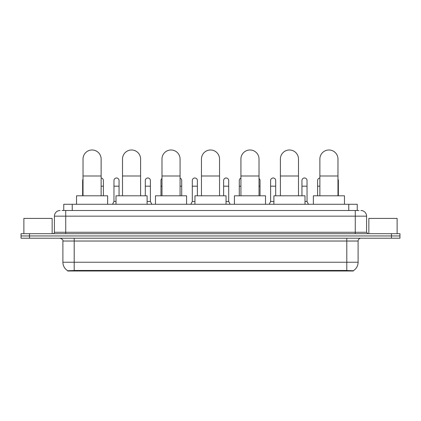 <?xml version="1.0" encoding="UTF-8"?>
<svg xmlns="http://www.w3.org/2000/svg" width="421" height="421" viewBox="0 0 421 421"><rect width="100%" height="100%" fill="white"/><g stroke="black" fill="none" stroke-linecap="round" stroke-linejoin="round"><path stroke-width="0.63" d="M62.05 210.5L65.729 210.5L62.05 210.5L63.75 210.5L63.75 204.28L357.25 204.28L357.25 210.5M353.293 271.013L67.707 271.013L67.707 270.735M62.897 262.246L74.207 262.246L74.207 241.038L62.897 241.038L62.897 262.246A9.899 9.899 0 0 0 67.739 270.75L75.338 270.466L345.662 270.466L353.261 270.75A9.899 9.899 0 0 0 358.103 262.246L358.103 241.038A2.826 2.826 0 0 1 360.929 238.212M399.95 238.212L399.95 235.949L21.05 235.949L21.05 238.212L29.533 238.212L29.533 235.949L21.05 235.949L21.05 233.687L29.533 233.687L29.533 235.949L399.95 235.949L399.95 238.212L29.533 238.212M60.071 210.5A5.657 5.657 0 0 0 54.414 216.157L54.414 232.271A1.416 1.416 0 0 1 53.004 233.687M360.929 210.5A5.657 5.657 0 0 1 366.586 216.157L65.729 216.157L65.729 210.5L358.95 210.5M366.586 216.157L366.586 232.271L367.996 233.687M399.95 233.687L399.95 235.949L399.95 233.687L29.533 233.687M52.151 233.687L52.151 218.415L23.876 218.415L23.876 233.687M397.124 233.687L397.124 218.415L368.849 218.415L368.849 233.687M83.032 195.797L83.032 159.038A9.046 9.046 0 0 1 92.078 149.987A9.046 9.046 0 0 1 101.129 159.038A9.046 9.046 0 0 0 92.078 149.987M101.129 195.797L101.129 159.038M107.634 204.28L107.634 195.797L76.527 195.797L76.527 204.28M122.506 195.797L122.506 159.038A9.046 9.046 0 0 1 131.552 149.987A9.046 9.046 0 0 1 140.603 159.038A9.046 9.046 0 0 0 131.552 149.987M140.603 195.797L140.603 159.038M147.103 204.28L147.103 195.797L116.001 195.797L116.001 204.28M161.98 195.797L161.98 159.038A9.046 9.046 0 0 1 171.026 149.987A9.046 9.046 0 0 1 180.077 159.038A9.046 9.046 0 0 0 171.026 149.987M180.077 195.797L180.077 159.038M186.577 204.28L186.577 195.797L155.475 195.797L155.475 204.28M201.454 195.797L201.454 159.038A9.046 9.046 0 0 1 210.5 149.987A9.046 9.046 0 0 1 219.546 159.038A9.046 9.046 0 0 0 210.5 149.987M219.546 195.797L219.546 159.038M226.051 204.28L226.051 195.797L194.949 195.797L194.949 204.28M240.923 195.797L240.923 159.038A9.046 9.046 0 0 1 249.974 149.987A9.046 9.046 0 0 1 259.02 159.038A9.046 9.046 0 0 0 249.974 149.987M259.02 195.797L259.02 159.038M265.525 204.28L265.525 195.797L234.423 195.797L234.423 204.28M280.397 195.797L280.397 159.038A9.046 9.046 0 0 1 289.448 149.987A9.046 9.046 0 0 1 298.494 159.038A9.046 9.046 0 0 0 289.448 149.987M298.494 195.797L298.494 159.038M304.999 204.28L304.999 195.797L273.897 195.797L273.897 204.28M319.871 195.797L319.871 159.038A9.046 9.046 0 0 1 328.922 149.987A9.046 9.046 0 0 1 337.968 159.038A9.046 9.046 0 0 0 328.922 149.987M337.968 195.797L337.968 159.038M344.473 204.28L344.473 195.797L313.366 195.797L313.366 204.28M82.637 195.797L82.637 186.182L83.032 186.182M82.637 186.182L82.637 180.525A2.547 2.547 0 0 1 83.032 179.162M103.392 195.797L103.392 180.525A2.547 2.547 0 0 0 101.129 177.999A2.547 2.547 0 0 1 103.392 180.525M112.549 204.28L113.965 201.454L116.001 201.454M119.054 195.797L119.054 180.525A2.547 2.547 0 0 0 116.67 177.988A2.547 2.547 0 0 1 119.054 180.525M113.965 201.454L113.965 186.182L119.054 186.182M113.965 186.182L113.965 180.525A2.547 2.547 0 0 1 116.67 177.988M147.103 201.454L150.386 201.454L151.797 204.28M150.386 201.454L150.386 180.525A2.547 2.547 0 0 0 147.997 177.988A2.547 2.547 0 0 1 150.386 180.525M145.298 195.797L145.298 186.182L150.386 186.182M145.298 186.182L145.298 180.525A2.547 2.547 0 0 1 147.997 177.988M160.959 195.797L160.959 186.182L161.98 186.182M160.959 186.182L160.959 180.525A2.547 2.547 0 0 1 161.98 178.493M181.714 195.797L181.714 180.525A2.547 2.547 0 0 0 180.077 178.146A2.547 2.547 0 0 1 181.714 180.525M190.876 204.28L192.292 201.454L194.949 201.454M197.381 195.797L197.381 180.525A2.547 2.547 0 0 0 194.997 177.988A2.547 2.547 0 0 1 197.381 180.525M192.292 201.454L192.292 186.182L197.381 186.182M192.292 186.182L192.292 180.525A2.547 2.547 0 0 1 194.997 177.988M226.051 201.454L228.708 201.454L230.124 204.28M228.708 201.454L228.708 180.525A2.547 2.547 0 0 0 226.324 177.988A2.547 2.547 0 0 1 228.708 180.525M223.619 195.797L223.619 186.182L228.708 186.182M223.619 186.182L223.619 180.525A2.547 2.547 0 0 1 226.324 177.988M239.286 195.797L239.286 186.182L240.923 186.182M239.286 186.182L239.286 180.525A2.547 2.547 0 0 1 240.923 178.146M260.041 195.797L260.041 180.525A2.547 2.547 0 0 0 259.02 178.493A2.547 2.547 0 0 1 260.041 180.525M269.203 204.28L270.614 201.454L273.897 201.454M275.702 195.797L275.702 180.525A2.547 2.547 0 0 0 273.318 177.988A2.547 2.547 0 0 1 275.702 180.525M270.614 201.454L270.614 186.182L275.702 186.182M270.614 186.182L270.614 180.525A2.547 2.547 0 0 1 273.318 177.988M304.999 201.454L307.035 201.454L308.451 204.28M307.035 201.454L307.035 180.525A2.547 2.547 0 0 0 304.651 177.988A2.547 2.547 0 0 1 307.035 180.525M301.946 195.797L301.946 186.182L307.035 186.182M301.946 186.182L301.946 180.525A2.547 2.547 0 0 1 304.651 177.988M317.608 195.797L317.608 186.182L319.871 186.182M317.608 186.182L317.608 180.525A2.547 2.547 0 0 1 319.871 177.999M338.363 195.797L338.363 180.525A2.547 2.547 0 0 0 337.968 179.162A2.547 2.547 0 0 1 338.363 180.525M345.662 271.013L345.662 270.466M75.338 271.013L75.338 270.466M72.233 210.5L72.233 204.28M348.767 210.5L348.767 204.28M346.793 238.212L346.793 241.038L74.207 241.038L74.207 238.212M358.103 241.038L346.793 241.038L346.793 262.246L358.103 262.246M346.793 270.519L346.793 262.246L74.207 262.246L74.207 270.519M391.467 238.212L391.467 233.687M65.729 233.687L65.729 216.157L54.414 216.157M54.414 232.271L366.586 232.271M355.271 210.5L355.271 233.687M83.032 176.004L101.129 176.004M122.506 176.004L140.603 176.004M161.98 176.004L180.077 176.004M201.454 176.004L219.546 176.004M240.923 176.004L259.02 176.004M280.397 176.004L298.494 176.004M319.871 176.004L337.968 176.004M101.129 186.182L103.392 186.182M180.077 186.182L181.714 186.182M259.02 186.182L260.041 186.182M337.968 186.182L338.363 186.182M62.897 241.038C63.297 240.033 62.35 239.091 60.071 238.212"/></g></svg>
